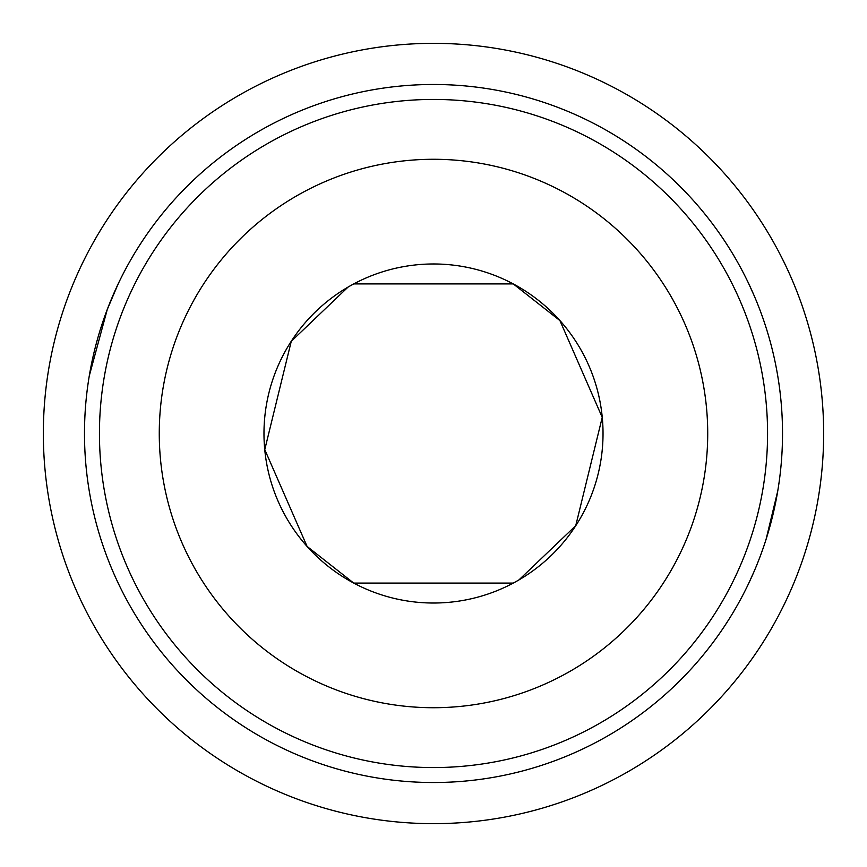 <?xml version="1.0" encoding="UTF-8"?>
<svg xmlns="http://www.w3.org/2000/svg" width="867" height="867" viewBox="0 0 867 867"><rect width="100%" height="100%" fill="white"/><g stroke="black" fill="none" stroke-linecap="round" stroke-linejoin="round"><path stroke-width="1.3" d="M823.65 433.5A390.15 390.15 0 0 0 238.425 95.619A390.15 390.15 0 0 0 238.425 771.381A390.15 390.15 0 0 0 823.65 433.5M99.445 433.5A334.055 334.055 0 0 1 600.528 144.193A334.055 334.055 0 0 1 600.528 722.807A334.055 334.055 0 0 1 99.445 433.5M84.489 433.5A349.011 349.011 0 0 0 608.005 735.758A349.011 349.011 0 0 0 608.005 131.242A349.011 349.011 0 0 0 84.489 433.5M118.161 283.921L107.259 309.508L89.268 375.92M748.839 583.079L754.052 571.548M766.103 539.263L777.732 491.08M754.052 295.452L748.839 283.921M518.954 579.904L575.731 525.695L602.229 417.374L559.919 320.584L513.275 283.921A169.52 169.52 0 0 1 405.94 600.766A169.52 169.52 0 0 1 263.98 433.5A169.52 169.52 0 0 1 513.275 283.921L353.725 283.921M348.046 287.096L291.269 341.305L264.771 449.626L307.081 546.416L353.725 583.079L513.275 583.079M159.268 433.5A274.232 274.232 0 0 1 570.616 196.018A274.232 274.232 0 0 1 570.616 670.982A274.232 274.232 0 0 1 159.268 433.5"/></g></svg>
